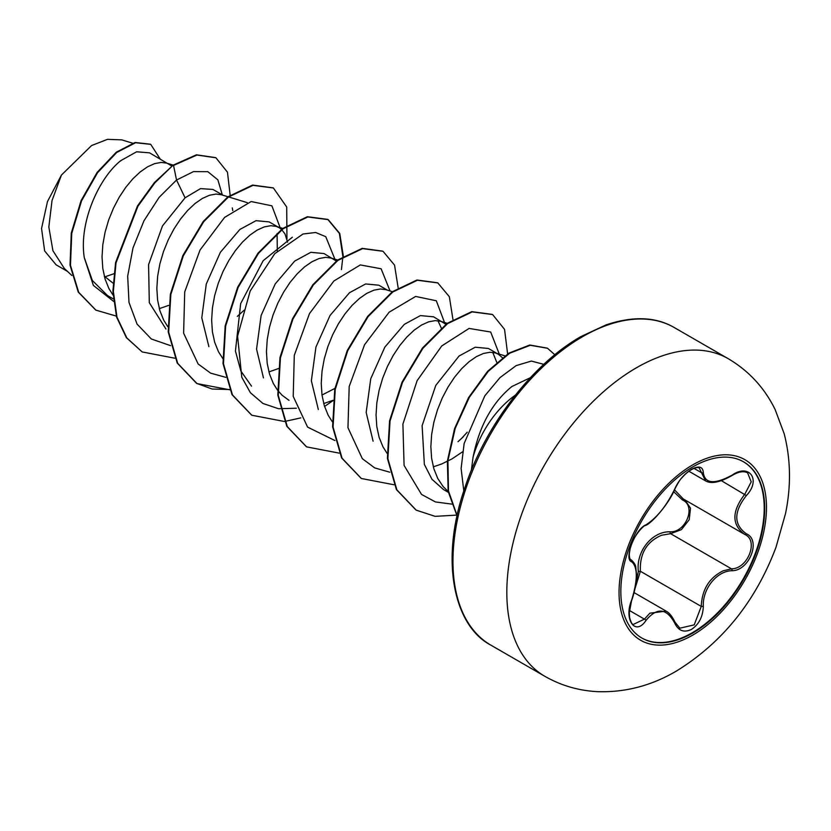 <?xml version="1.0" encoding="UTF-8"?>
<svg xmlns="http://www.w3.org/2000/svg" width="831" height="831" viewBox="0 0 831 831"><rect width="100%" height="100%" fill="white"/><g stroke="black" fill="none" stroke-linecap="round" stroke-linejoin="round"><path stroke-width="1.25" d="M743.381 461.735A101.725 58.731 -60 0 1 758.672 543.318A101.725 58.731 -60 0 1 692.285 632.744A101.725 58.731 -60 0 1 641.667 637.917M692.774 466.908A101.725 58.731 -60 0 1 743.631 461.87A101.725 58.731 -60 0 1 759.222 543.381A101.725 58.731 -60 0 1 692.774 633.025A101.725 58.731 -60 0 1 641.906 638.063A101.725 58.731 -60 0 1 626.314 556.552A101.725 58.731 -60 0 1 692.774 466.908M645.999 524.818C656.989 517.723 666.545 505.83 674.658 489.158C678.397 480.775 684.038 474.137 691.589 469.235C698.985 465.516 702.901 466.648 703.317 472.621C704.823 483.777 714.39 484.639 732.018 475.187C749.396 462.919 761.341 479.923 746.363 495.567C733.596 511.886 733.596 524.621 746.363 533.782C761.352 539.984 749.365 570.772 732.018 570.72C716.821 570.918 702.372 588.909 703.317 606.422C702.891 616.695 698.985 624.33 691.589 629.327C684.038 632.983 678.397 630.874 674.658 622.99C666.493 608.032 656.937 607.181 645.999 620.425C635.383 636.598 623.458 619.562 631.674 600.013C637.824 579.861 637.824 567.116 631.674 561.766C623.447 559.502 635.403 528.703 645.999 524.818A1.558 1.298 63.4 0 1 645.427 525.493L645.427 525.493C651.712 523.457 669.215 503.441 674.959 488.867A1.558 0.852 22.7 0 0 674.959 488.462M635.808 583.975L638.353 571.375C635.871 551.389 652.19 531.154 670.16 531.809A1.558 0.779 -91.4 0 0 670.607 533.679L661.569 535.247C646.643 541.677 639.579 553.685 640.389 571.271L635.009 588.577M679.883 628.194L694.207 624.86L701.26 606.412C701.956 589.584 709.259 577.711 723.178 570.814L731.467 568.82C747.807 568.986 758.942 540.368 744.815 534.468L744.846 534.478C731.602 524.88 731.602 511.47 744.815 494.216L751.214 481.835L747.568 472.797M631.674 600.013L629.306 612.821L629.618 617.62C630.854 622.159 632.079 624.434 633.295 624.445L644.409 619.126L649.873 613.195L666.109 611.107M645.427 525.493C644.108 524.922 634.874 534.686 631.861 543.422C630.739 545.759 629.888 549.291 629.316 553.997C629.306 557.445 629.836 559.367 630.906 559.762L631.415 560.021C634.333 562.961 635.777 565.36 635.767 567.241L636.515 574.637C636.546 582.261 634.977 590.779 631.799 600.179M670.16 531.809C686.053 532.536 696.409 505.84 682.521 500.013L673.671 491.713M530.417 377.669L511.906 386.498C492.222 402.547 479.279 426.095 473.078 457.143A72.307 41.747 -60 0 1 515.355 395.161M473.078 457.143L471.343 470.367M104.488 276.983L113.816 273.752M113.037 283.142L104.28 276.183M171.882 166.086L149.549 152.842L136.616 151.793L120.744 160.663C98.328 178.53 78.727 223.539 84.305 257.714L92.355 280.483L107.552 295.597L113.286 298.9M169.524 164.372L166.584 163.105L161.214 162.419L154.659 163.614L147.575 166.802L140.221 171.913L132.856 178.81L125.772 187.328L119.217 197.217L113.442 208.217L108.664 220.007L105.07 232.264L102.826 244.646L102.036 256.8L102.784 268.382L105.08 279.06L108.913 288.554L113.026 295.098M159.303 308.644L168.62 305.393M222.947 195.212L212.965 189.447L200.531 188.616L185.084 197.809L162.471 225.928L148.583 264.622L149.3 302.671L165.961 329.034M247.316 202.671L221.389 194.734L216.018 194.059L209.464 195.254L202.38 198.443L195.015 203.543L187.661 210.451L180.576 218.969L174.022 228.857L168.236 239.858L163.458 251.648L159.874 263.905L157.63 276.287L156.841 288.44L157.589 300.022L159.884 310.701L163.717 320.195L167.831 326.739M287.588 242.226L284.971 233.875L281.377 229.273L279.123 227.652L269.182 221.908L256.021 220.672L239.879 229.449L220.371 252.302L206.285 284.005L201.777 317.837L208.872 346.652M279.123 227.652L276.193 226.375L270.823 225.7L264.268 226.894L257.174 230.083L249.819 235.183L242.465 242.091L235.381 250.598L228.826 260.498L223.04 271.488L218.262 283.288L214.668 295.545L212.424 307.927L211.645 320.08L212.393 331.662L214.689 342.341L218.522 351.835L223.103 359.002M268.901 371.924L278.738 368.455M336.295 261.007L323.986 253.548L310.825 252.312L294.683 261.09L275.227 283.911L261.131 315.437L256.561 349.124L263.458 377.887M333.927 259.293L330.998 258.015L325.627 257.34L319.062 258.534L311.978 261.723L304.624 266.824L297.269 273.731L290.175 282.239L283.62 292.138L277.845 303.128L273.067 314.928L269.473 327.185L267.229 339.567L266.45 351.721L267.187 363.303L269.493 373.981L273.316 383.475L277.44 390.019M277.907 390.643L282.166 395.286L289.022 400.355M323.706 403.565L333.023 400.313M387.35 290.133L378.791 285.189L365.619 283.953L349.487 292.73L330.032 315.5L315.946 347.036L311.355 380.754L318.325 409.527M392.398 291.681L385.802 289.655L380.421 288.98L373.867 290.175L366.783 293.364L359.428 298.464L352.074 305.372L344.979 313.879L338.425 323.778L332.649 334.768L327.871 346.569L324.277 358.826L322.033 371.208L321.244 383.361L321.992 394.943L324.298 405.621L328.12 415.116L332.244 421.66M445.894 324.287L433.595 316.829L420.424 315.593L404.292 324.37L384.836 347.129L370.751 378.718L366.17 412.436L373.098 441.23M443.536 322.573L440.596 321.296L435.226 320.621L428.671 321.815L421.587 325.004L414.233 330.104L406.868 337.012L399.784 345.519L393.229 355.419L387.454 366.409L382.665 378.209L379.081 390.466L376.838 402.848L376.048 415.001L376.796 426.583L379.092 437.262L382.925 446.756L387.038 453.3M433.315 466.835L441.625 464.01L452.033 458.868L462.535 451.835M502.36 357.673L498.34 354.214L488.399 348.469L475.239 347.223L459.086 356.011L435.797 385.376L422.117 425.69L424.361 464.415L431.975 479.29L443.484 489.542L448.782 492.596M498.34 354.214L495.401 352.936L490.03 352.261L483.476 353.455L476.392 356.634L469.027 361.745L461.672 368.652L454.588 377.16L448.034 387.059L442.248 398.049L437.47 409.849L433.886 422.106L431.642 434.488L430.853 446.642L431.601 458.224L433.896 468.902L437.729 478.396L443.016 486.426L448.678 492.025M232.794 210.586L232.275 207.906M237.292 316.403L244.106 310.243M277.315 251.055L277.076 233.563M322.085 394.995L334.924 388.389M441.49 328.484L437.958 320.745M457.995 441.697L463.314 436.805M496.741 362.295L492.752 352.375M67.477 271.394L56.124 264.84L44.645 250.931L41.55 228.473L47.471 201.569L61.432 175.071L91.566 145.55L107.511 139.338L121.773 139.868L132.565 143.171M61.432 175.071L52.021 200.551L48.832 227.008L52.935 250.765L64.361 268.486L71.84 275.456M185.084 197.809L176.536 180.026L193.488 171.612L207.854 171.685L217.878 179.839L222.293 194.838M113.515 301.331L93.363 285.397L84.305 257.714M170.542 345.644L151.315 338.975L137.053 324.09L128.982 302.422L127.683 276.152L132.981 247.97L143.971 220.766L159.147 197.331L176.536 180.026L173.554 165.452L196.916 155.054L215.935 157.786L227.465 172.183L230.218 195.752M116.288 316.092L95.939 310.16L78.696 292.315L70.479 265.38L71.746 233.355L81.521 200.936L97.559 172.692L116.745 152.457L135.578 142.735L150.733 144.355L160.165 158.97M173.097 165.182L154.369 182.612L137.468 205.974L115.571 262.575L112.902 291.193L116.527 316.912L126.343 337.625L142.194 351.949L126.8 337.885L116.984 317.172L113.359 291.463L116.028 262.835L137.925 206.233L154.815 182.882L173.097 165.182L196.459 154.795L215.707 157.651M95.71 310.025L78.239 292.055L70.022 265.11L71.289 233.096L81.064 200.666L97.102 172.433L116.288 152.198L135.121 142.475L150.494 144.22M251.523 386.145L240.876 371.052L235.433 351.035L240.658 303.627L263.188 260.664L292.387 237.188M280.473 228.535L271.882 205.828L251.159 201.538L224.599 217.4L200.022 250.058L184.711 291.941L183.62 333.169L198.152 363.999L210.617 373.14L225.752 377.326M335.277 260.176L325.762 236.669L315.624 232.493L303.014 234.01L274.739 253.704L250.193 290.995L237.583 336.14L241.779 377.222L250.422 392.741L262.918 403.461L278.541 408.727L296.355 408.239M390.04 290.954L381.117 268.777L360.301 264.933L333.854 281.013L309.454 313.651L294.288 355.356L293.208 396.366L307.595 427.113L334.955 440.565M444.876 323.456L436.317 300.77L415.635 296.438L389.137 312.196L364.56 344.74L349.186 386.529L347.96 427.736L362.326 458.67L374.698 467.905L389.76 472.205M461.361 438.675L467.23 432.203M499.68 355.097L490.685 332.026L469.068 328.432L441.728 345.966L417.11 380.681L402.91 424.101L404.084 465.422L421.525 494.424L435.434 501.934L451.825 504.116M543.796 364.342L531.362 361.059L516.155 365.619L500.002 377.596L484.816 395.826L464.134 443.525L461.122 468.445L463.802 490.955M142.194 351.949L174.822 358.213M286.944 239.016L286.705 207.002L273.389 187.983L253.008 185.344L228.348 197.103L203.688 221.742L183.308 255.844L170.822 294.496L168.662 332.12L177.678 363.303L197.009 383.59L229.948 389.812M343.338 256.166L339.754 233.459L328.214 219.633L307.823 216.984L283.163 228.733L258.493 253.372L238.113 287.474L225.627 326.136L223.466 363.77L232.483 394.954L251.824 415.24L284.431 421.494M284.753 421.452L300.791 417.889M324.547 406.452L332.982 400.667M398.142 287.806L394.548 265.11L383.018 251.284L362.638 248.625L337.968 260.363L313.308 285.012L292.917 319.104L280.431 357.777L278.271 395.411L287.287 426.594L306.629 446.881L339.235 453.134M452.947 319.447L449.353 296.74L437.812 282.914L417.432 280.265L392.772 292.003L368.102 316.642L347.722 350.734L335.236 389.396L333.065 427.03L342.071 458.213L361.402 478.511L394.029 484.764M507.616 353.964L504.562 329.398L492.606 314.544L472.216 311.905L447.556 323.654L422.896 348.303L402.516 382.395L390.03 421.047L387.869 458.67L396.875 489.854L416.206 510.141L435.122 516.352L456.832 515.106M554.828 354.744L547.536 348.272L530.282 345.281L509.59 353.268L488.316 371.312L469.338 397.322L455.222 428.308L447.909 460.717L448.491 490.924L457.123 515.594M273.16 187.858L252.551 185.084L227.891 196.833L203.231 221.482L182.851 255.574L170.365 294.226L168.205 331.86L177.221 363.043L196.552 383.33L212.123 389.022L229.823 389.521M341.437 269.566L342.85 257.028M342.871 256.467L339.37 233.397L327.757 219.374L307.366 216.725L282.706 228.463L258.036 253.112L237.656 287.214L225.17 325.877L223.009 363.511L232.026 394.694L251.596 415.105M382.79 251.149L362.181 248.365L337.511 260.103L312.851 284.742L292.46 318.844L279.974 357.507L277.814 395.151L286.83 426.334L306.4 446.746M437.584 282.789L416.975 280.005L392.315 291.743L367.645 316.382L347.265 350.474L334.779 389.126L332.608 426.76L341.614 457.954L361.173 478.376M492.378 314.419L471.759 311.646L447.099 323.394L422.439 348.033L402.059 382.125L389.573 420.777L387.412 458.411L396.418 489.594L415.978 510.016M547.307 348.137L529.752 345.021L508.967 353.102L487.62 371.301L468.632 397.498L454.567 428.651L447.369 461.174L448.158 491.391L457.05 515.958M638.353 571.375L640.389 571.271L701.26 606.412L703.317 606.422M683.83 499.275A1.558 0.924 -61.9 0 0 682.521 500.013M684.983 499.93L690.53 508.229L689.19 519.759L681.41 529.648L670.607 533.679L731.467 568.82A1.558 0.883 86 0 1 732.018 570.72M674.533 489.875L683.227 498.922L744.181 534.115M705.581 480.889L699.255 468.071C699.899 467.199 692.192 465.962 681.867 477.856C680.309 479.165 678.013 482.832 674.959 488.867A1.558 0.852 22.7 0 1 674.658 489.158M732.018 475.187L731.976 475.55C738.364 471.686 743.568 470.772 747.599 472.818L747.599 472.818M746.363 495.567L721.287 480.63M703.317 472.621A1.558 1.257 -179.5 0 1 701.26 472.559L693.968 468.362M630.771 559.668L631.082 559.855A1.558 1.444 115.6 0 1 631.674 561.766M629.441 610.484L644.409 619.126A1.558 0.8 35.2 0 1 645.999 620.425M674.595 621.817A1.558 0.841 157.4 0 1 674.969 622.139A1.558 0.841 157.4 0 1 674.658 622.99M746.363 533.782A1.558 1.028 117.9 0 1 744.846 534.478A1.558 1.028 117.9 0 1 744.815 534.468L745.199 534.676M692.763 635.081A104.249 60.185 -60 0 1 619.043 592.513A104.249 60.185 -60 0 1 692.763 464.841A104.249 60.185 -60 0 1 766.473 507.398A104.249 60.185 -60 0 1 692.763 635.081M544.804 676.278A183.371 105.869 -60 0 1 516.695 529.337A183.371 105.869 -60 0 1 636.494 367.749A183.371 105.869 -60 0 1 728.174 358.66L674.315 327.57A183.371 105.869 120 0 0 582.635 336.648A183.371 105.869 120 0 0 462.836 498.247A183.371 105.869 120 0 0 490.944 645.188L544.804 676.278C561.164 685.617 578.802 690.738 597.718 691.662C625.265 692.535 651.442 685.689 676.278 671.136C722.316 642.737 755.545 601.478 775.977 547.338L785.544 513.485C791.205 485.896 790.748 459.314 784.184 433.751L775.105 409.486C764.447 387.776 748.804 370.834 728.174 358.66M634.095 592.617L665.974 611.024M490.944 645.188C453.913 626.065 439.443 560.426 464.986 487.371C485.595 424.828 532.983 363.552 581.077 336.493L606.381 324.755C633.367 315.884 656.012 316.829 674.315 327.57M448.221 491.734L446.569 490.197M504.864 355.834L495.401 352.936M447.774 323.498L440.596 321.296M337.594 260.041L330.998 258.015M283.371 228.577L276.193 226.375M173.191 165.12L166.584 163.105M688.857 471.239L705.384 480.785M630.677 559.606L631.435 560.042M705.602 480.869C711.056 484.172 719.854 482.406 731.976 475.55M679.893 628.205L674.969 622.139C672.217 616.394 669.267 612.727 666.098 611.149L666.098 611.149"/></g></svg>
